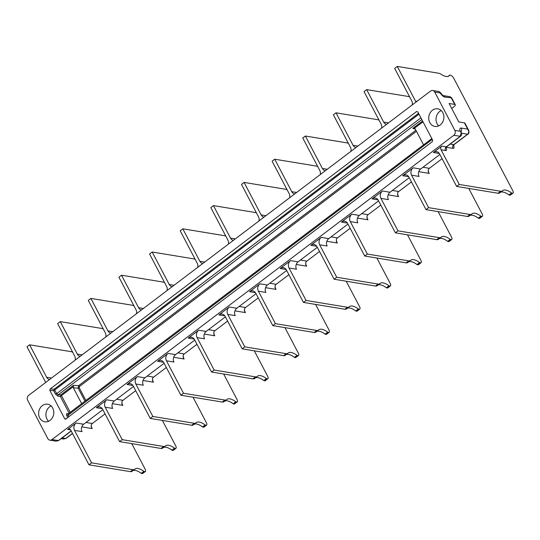 <?xml version="1.0" encoding="UTF-8"?>
<svg xmlns="http://www.w3.org/2000/svg" width="540" height="540" viewBox="0 0 540 540"><rect width="100%" height="100%" fill="white"/><g stroke="black" fill="none" stroke-linecap="round" stroke-linejoin="round"><path stroke-width="0.81" d="M511.549 192.976L508.943 194.947A0.891 0.351 52.9 0 0 509.233 195.095L511.846 193.118A0.891 0.351 52.9 0 1 511.549 192.976A17.82 7.074 52.9 0 0 502.612 190.62A17.82 7.074 52.9 0 0 502.322 190.876A8.91 3.537 52.9 0 1 502.173 191.005A8.91 3.537 52.9 0 1 500.668 191.275L459.257 184.457L441.052 149.783A2.673 2.261 99.4 0 1 441.842 146.09L446.337 146.826L460.154 136.364L461.174 133.103L460.735 131.659M511.846 193.118L512.399 193.212A3.564 1.418 52.9 0 0 513 193.097A3.564 1.418 52.9 0 0 512.717 190.566L453.85 78.428A3.564 1.418 52.9 0 0 450.428 75.175L449.874 75.08A0.891 0.351 -127.1 0 0 449.726 75.107A0.891 0.351 -127.1 0 0 449.685 75.148A17.82 7.074 -127.1 0 1 448.983 75.91A17.82 7.074 -127.1 0 1 441.119 74.311A8.91 3.537 -127.1 0 0 438.696 73.238L397.285 66.42L415.49 101.088A2.673 2.261 99.4 0 0 416.205 101.918M508.943 194.947A17.82 7.074 52.9 0 0 500.405 192.341M509.233 195.095L509.787 195.183A3.564 1.418 52.9 0 0 510.395 195.075L513 193.097M439.317 153.482L433.37 152.503A5.346 4.529 99.4 0 1 436.563 151.659A5.346 4.529 99.4 0 1 439.607 153.968L456.644 186.428L498.062 193.253A8.91 3.537 52.9 0 0 499.568 192.976L502.173 191.005M397.285 66.42L394.673 68.391L411.716 100.852A5.346 4.529 99.4 0 1 412.189 104.956M442.085 158.692L429.381 168.311A3.564 3.017 -80.6 0 0 428.288 169.695L428.51 172.334L429.26 173.394L418.777 171.666M408.672 176.681L402.732 175.703L413.161 167.805L420.647 169.04A5.346 4.529 -80.6 0 0 419.06 176.425L411.575 175.196L428.612 207.657L470.03 214.475A8.91 3.537 52.9 0 0 471.535 214.204A8.91 3.537 52.9 0 0 471.677 214.076A17.82 7.074 52.9 0 1 471.974 213.82A17.82 7.074 52.9 0 1 480.911 216.175A0.891 0.351 52.9 0 0 481.208 216.317L481.761 216.412A3.564 1.418 52.9 0 0 482.362 216.297A3.564 1.418 52.9 0 0 482.078 213.766L468.774 188.426M420.647 169.04L439.87 154.481M409.725 97.058A8.91 3.537 -127.1 0 0 408.058 96.437L366.647 89.62L383.683 122.081A5.346 4.529 99.4 0 0 386.566 124.362M460.485 136.282L453.796 135.317A3.564 3.017 -80.6 0 0 454.849 130.39L460.316 131.288A5.346 2.126 52.9 0 1 461.147 128.054L467.701 129.134L468.572 130.079C469.267 132.192 469.037 133.556 467.876 134.163L467.573 134.217C469.004 132.982 469.044 131.294 467.694 129.134L464.407 122.864L458.791 121.939L449.111 103.498L454.721 104.422A3.564 1.262 152.3 0 1 455.267 104.74A3.564 1.262 152.3 0 1 453.985 106.704L451.703 108.432M433.37 152.503L441.842 146.09M378.034 199.881L372.087 198.902L382.523 191.005L390.008 192.24L409.232 177.68M347.396 223.081L341.449 222.102L351.884 214.204L359.363 215.44L378.594 200.88M316.757 246.281L310.81 245.302L321.239 237.404L328.725 238.64L347.956 224.08M286.119 269.48L280.172 268.502L290.601 260.604L298.087 261.839L317.318 247.28M255.474 292.68L249.534 291.701L259.963 283.804L267.449 285.039L286.673 270.479M224.836 315.88L218.889 314.901L229.325 307.004L236.81 308.239L256.034 293.679M194.197 339.086L188.251 338.101L198.679 330.203L206.165 331.439L225.396 316.879M163.559 362.286L157.613 361.3L168.041 353.403L175.527 354.638L194.758 340.079M132.921 385.486L126.974 384.5L137.403 376.603L144.889 377.838L164.119 363.278M102.276 408.686L96.336 407.7L106.765 399.803L114.251 401.038L133.475 386.478M70.625 429.914L67.648 429.421L76.127 423.002L83.612 424.238L102.836 409.678M454.721 104.422L451.433 98.152L450.104 96.721L451.649 97.841L444.879 97.072A5.346 2.126 -127.1 0 1 440.174 92.927L440.336 92.603L438.811 91.496L440.14 92.279L440.174 92.927L434.714 92.03A3.564 3.017 -80.6 0 0 432.682 90.484A3.564 3.017 -80.6 0 0 430.556 91.051L28.721 395.314A3.564 3.017 -80.6 0 0 27.662 400.241L47.803 438.601A3.564 3.017 -80.6 0 0 49.828 440.147A3.564 3.017 -80.6 0 0 51.955 439.58L453.796 135.317M456.644 186.428L459.257 184.457M411.575 175.196A5.346 4.529 99.4 0 1 413.161 167.805M402.732 175.703A5.346 4.529 99.4 0 1 405.925 174.859A5.346 4.529 99.4 0 1 408.962 177.167L426.006 209.628L428.612 207.657M426.006 209.628L467.417 216.452A8.91 3.537 52.9 0 0 468.923 216.175L471.535 214.204M480.911 216.175L478.298 218.147A17.82 7.074 52.9 0 0 469.766 215.541M478.298 218.147A0.891 0.351 52.9 0 0 478.595 218.295L479.149 218.383A3.564 1.418 52.9 0 0 479.75 218.275L482.362 216.297M366.647 89.62L364.034 91.591L381.078 124.052A5.346 4.529 99.4 0 1 381.55 128.156M411.446 181.892L398.743 191.511A3.564 3.017 -80.6 0 0 397.643 192.895L397.872 195.534L398.621 196.594L388.139 194.866M390.008 192.24A5.346 4.529 -80.6 0 0 388.415 199.625L380.936 198.396L397.973 230.857L439.385 237.674A8.91 3.537 52.9 0 0 440.89 237.404A8.91 3.537 52.9 0 0 441.038 237.276A17.82 7.074 52.9 0 1 441.335 237.019A17.82 7.074 52.9 0 1 450.265 239.375A0.891 0.351 52.9 0 0 450.563 239.517L451.116 239.612A3.564 1.418 52.9 0 0 451.724 239.497A3.564 1.418 52.9 0 0 451.44 236.966L438.136 211.626M379.087 120.258A8.91 3.537 -127.1 0 0 377.42 119.637L336.002 112.82L353.045 145.28A5.346 4.529 99.4 0 0 355.921 147.562M438.811 91.496L432.682 90.484M434.714 92.03L454.849 130.39M432.432 110.248A8.91 7.546 -80.6 0 0 428.834 119.61A8.91 7.546 -80.6 0 0 434.855 126.414A8.91 7.546 -80.6 0 0 440.181 125.003A8.91 7.546 -80.6 0 0 443.779 115.641A8.91 7.546 -80.6 0 0 437.758 108.837A8.91 7.546 -80.6 0 0 432.432 110.248M65.975 419.067L64.726 418.777L49.849 390.447L50.173 388.969L416.536 111.564L417.785 111.854L432.662 140.184L432.338 141.662L65.408 419.249M42.329 405.628A8.91 7.546 99.4 0 1 47.655 404.21A8.91 7.546 99.4 0 1 53.676 411.021A8.91 7.546 99.4 0 1 50.078 420.383A8.91 7.546 99.4 0 1 44.759 421.794A8.91 7.546 99.4 0 1 38.732 414.99A8.91 7.546 99.4 0 1 42.329 405.628M49.828 440.147L55.958 441.153L58.32 440.627L71.159 430.907M55.958 441.153L58.61 440.579L51.955 439.58M67.648 429.421A2.673 2.261 99.4 0 1 69.248 428.996A2.673 2.261 99.4 0 1 70.767 430.157L88.972 464.825L91.577 462.854L132.989 469.679A8.91 3.537 52.9 0 0 134.494 469.402A8.91 3.537 52.9 0 0 134.642 469.274A17.82 7.074 52.9 0 1 134.939 469.017A17.82 7.074 52.9 0 1 143.869 471.373L141.264 473.344A17.82 7.074 52.9 0 0 132.732 470.738M141.264 473.344A0.891 0.351 52.9 0 0 141.561 473.492L142.114 473.58A3.564 1.418 52.9 0 0 142.715 473.472L145.328 471.501A3.564 1.418 52.9 0 0 145.044 468.963L131.74 443.624M72.691 352.256A8.91 3.537 -127.1 0 0 71.017 351.635L29.606 344.817L27 346.788L45.205 381.463A2.673 2.261 99.4 0 1 45.515 382.597M88.972 464.825L130.383 471.65A8.91 3.537 52.9 0 0 131.888 471.373L134.494 469.402M91.577 462.854L74.534 430.394A5.346 4.529 99.4 0 1 76.127 423.002M83.612 424.238A5.346 4.529 -80.6 0 0 82.019 431.629L74.534 430.394M105.05 413.89L92.347 423.509A3.564 3.017 -80.6 0 0 91.247 424.892L91.476 427.532L92.225 428.591L81.743 426.863M96.336 407.7A5.346 4.529 99.4 0 1 99.529 406.856A5.346 4.529 99.4 0 1 102.566 409.165L119.61 441.626L161.021 448.45A8.91 3.537 52.9 0 0 162.526 448.173L165.139 446.202A8.91 3.537 52.9 0 0 165.281 446.074A17.82 7.074 52.9 0 1 165.578 445.817A17.82 7.074 52.9 0 1 174.515 448.173A0.891 0.351 52.9 0 0 174.812 448.315L175.365 448.409A3.564 1.418 52.9 0 0 175.966 448.301A3.564 1.418 52.9 0 0 175.682 445.763L162.378 420.424M174.515 448.173L171.902 450.144A17.82 7.074 52.9 0 0 163.37 447.538M171.902 450.144A0.891 0.351 52.9 0 0 172.199 450.293L172.753 450.38A3.564 1.418 52.9 0 0 173.353 450.272L175.966 448.301M103.329 329.056A8.91 3.537 -127.1 0 0 101.662 328.435L60.251 321.617L57.638 323.588L74.682 356.049A5.346 4.529 99.4 0 1 75.155 360.153M119.61 441.626L122.216 439.655L105.178 407.194A5.346 4.529 99.4 0 1 106.765 399.803M114.251 401.038A5.346 4.529 -80.6 0 0 112.664 408.429L105.178 407.194M135.689 390.69L122.985 400.309A3.564 3.017 -80.6 0 0 121.892 401.693L122.114 404.332L122.864 405.392L112.381 403.663M126.974 384.5A5.346 4.529 99.4 0 1 130.167 383.656A5.346 4.529 99.4 0 1 133.211 385.965L150.248 418.426L191.66 425.25A8.91 3.537 52.9 0 0 193.165 424.973L195.777 423.002A8.91 3.537 52.9 0 0 195.925 422.874A17.82 7.074 52.9 0 1 196.216 422.618A17.82 7.074 52.9 0 1 205.153 424.973A0.891 0.351 52.9 0 0 205.45 425.115L206.003 425.21A3.564 1.418 52.9 0 0 206.604 425.101A3.564 1.418 52.9 0 0 206.321 422.564L193.023 397.224M205.153 424.973L202.547 426.944A17.82 7.074 52.9 0 0 194.009 424.339M202.547 426.944A0.891 0.351 52.9 0 0 202.838 427.093L203.391 427.181A3.564 1.418 52.9 0 0 203.999 427.073L206.604 425.101M133.967 305.856A8.91 3.537 -127.1 0 0 132.3 305.235L90.889 298.418L88.277 300.389L105.32 332.849A5.346 4.529 99.4 0 1 105.793 336.953M150.248 418.426L152.861 416.455L135.817 383.994A5.346 4.529 99.4 0 1 137.403 376.603M144.889 377.838A5.346 4.529 -80.6 0 0 143.303 385.229L135.817 383.994M166.327 367.49L153.623 377.109A3.564 3.017 -80.6 0 0 152.53 378.493L152.759 381.132L153.502 382.192L143.019 380.464M157.613 361.3A5.346 4.529 99.4 0 1 160.805 360.457A5.346 4.529 99.4 0 1 163.85 362.765L180.893 395.226L222.304 402.05A8.91 3.537 52.9 0 0 223.81 401.774L226.415 399.803A8.91 3.537 52.9 0 0 226.564 399.674A17.82 7.074 52.9 0 1 226.854 399.418A17.82 7.074 52.9 0 1 235.791 401.774A0.891 0.351 52.9 0 0 236.088 401.915L236.642 402.01A3.564 1.418 52.9 0 0 237.242 401.902A3.564 1.418 52.9 0 0 236.966 399.364L223.661 374.024M235.791 401.774L233.185 403.745A17.82 7.074 52.9 0 0 224.654 401.139M233.185 403.745A0.891 0.351 52.9 0 0 233.482 403.893L234.036 403.981A3.564 1.418 52.9 0 0 234.637 403.873L237.242 401.902M164.606 282.656A8.91 3.537 -127.1 0 0 162.938 282.035L121.527 275.218L118.922 277.189L135.958 309.65A5.346 4.529 99.4 0 1 136.438 313.754M180.893 395.226L183.499 393.255L166.455 360.794A5.346 4.529 99.4 0 1 168.041 353.403M175.527 354.638A5.346 4.529 -80.6 0 0 173.941 362.03L166.455 360.794M196.965 344.291L184.262 353.909A3.564 3.017 -80.6 0 0 183.168 355.293L183.398 357.932L184.14 358.992L173.657 357.264M188.251 338.101A5.346 4.529 99.4 0 1 191.444 337.257A5.346 4.529 99.4 0 1 194.488 339.566L211.532 372.026L252.943 378.851A8.91 3.537 52.9 0 0 254.448 378.574L257.053 376.603A8.91 3.537 52.9 0 0 257.202 376.475A17.82 7.074 52.9 0 1 257.492 376.218A17.82 7.074 52.9 0 1 266.429 378.574A0.891 0.351 52.9 0 0 266.726 378.715L267.28 378.81A3.564 1.418 52.9 0 0 267.881 378.702A3.564 1.418 52.9 0 0 267.604 376.164L254.3 350.825M266.429 378.574L263.824 380.545A17.82 7.074 52.9 0 0 255.292 377.939M263.824 380.545A0.891 0.351 52.9 0 0 264.121 380.693L264.674 380.781A3.564 1.418 52.9 0 0 265.275 380.673L267.881 378.702M195.251 259.457A8.91 3.537 -127.1 0 0 193.576 258.836L152.165 252.018L149.56 253.989L166.603 286.45A5.346 4.529 99.4 0 1 167.076 290.554M211.532 372.026L214.137 370.055L197.093 337.595A5.346 4.529 99.4 0 1 198.679 330.203M206.165 331.439A5.346 4.529 -80.6 0 0 204.579 338.83L197.093 337.595M227.61 321.091L214.907 330.71A3.564 3.017 -80.6 0 0 213.806 332.093L214.036 334.733L214.778 335.792L204.302 334.064M218.889 314.901A5.346 4.529 99.4 0 1 222.082 314.057A5.346 4.529 99.4 0 1 225.126 316.366L242.17 348.827L283.581 355.651A8.91 3.537 52.9 0 0 285.086 355.374L287.692 353.403A8.91 3.537 52.9 0 0 287.84 353.275A17.82 7.074 52.9 0 1 288.137 353.018A17.82 7.074 52.9 0 1 297.068 355.374A0.891 0.351 52.9 0 0 297.365 355.516L297.918 355.61A3.564 1.418 52.9 0 0 298.526 355.502A3.564 1.418 52.9 0 0 298.242 352.964L284.938 327.625M297.068 355.374L294.462 357.345A17.82 7.074 52.9 0 0 285.93 354.74M294.462 357.345A0.891 0.351 52.9 0 0 294.759 357.494L295.312 357.581A3.564 1.418 52.9 0 0 295.913 357.473L298.526 355.502M225.889 236.257A8.91 3.537 -127.1 0 0 224.215 235.636L182.804 228.818L180.198 230.789L197.242 263.25A5.346 4.529 99.4 0 1 197.714 267.354M242.17 348.827L244.775 346.856L227.738 314.395A5.346 4.529 99.4 0 1 229.325 307.004M236.81 308.239A5.346 4.529 -80.6 0 0 235.217 315.63L227.738 314.395M258.248 297.891L245.545 307.51A3.564 3.017 -80.6 0 0 244.445 308.894L244.674 311.533L245.423 312.593L234.941 310.865M249.534 291.701A5.346 4.529 99.4 0 1 252.727 290.858A5.346 4.529 99.4 0 1 255.764 293.166L272.808 325.627L314.219 332.451A8.91 3.537 52.9 0 0 315.725 332.174L318.337 330.203A8.91 3.537 52.9 0 0 318.478 330.075A17.82 7.074 52.9 0 1 318.776 329.819A17.82 7.074 52.9 0 1 327.713 332.174A0.891 0.351 52.9 0 0 328.01 332.316L328.563 332.411A3.564 1.418 52.9 0 0 329.164 332.296A3.564 1.418 52.9 0 0 328.88 329.765L315.576 304.425M327.713 332.174L325.1 334.145A17.82 7.074 52.9 0 0 316.568 331.54M325.1 334.145A0.891 0.351 52.9 0 0 325.397 334.294L325.951 334.382A3.564 1.418 52.9 0 0 326.551 334.274L329.164 332.296M256.527 213.057A8.91 3.537 -127.1 0 0 254.86 212.436L213.449 205.619L210.836 207.59L227.88 240.05A5.346 4.529 99.4 0 1 228.353 244.154M272.808 325.627L275.413 323.656L258.377 291.195A5.346 4.529 99.4 0 1 259.963 283.804M267.449 285.039A5.346 4.529 -80.6 0 0 265.862 292.43L258.377 291.195M288.887 274.691L276.183 284.31A3.564 3.017 -80.6 0 0 275.09 285.694L275.312 288.333L276.062 289.393L265.579 287.665M280.172 268.502A5.346 4.529 99.4 0 1 283.365 267.658A5.346 4.529 99.4 0 1 286.409 269.966L303.446 302.427L344.864 309.251A8.91 3.537 52.9 0 0 346.37 308.975L348.975 307.004A8.91 3.537 52.9 0 0 349.124 306.875A17.82 7.074 52.9 0 1 349.414 306.619A17.82 7.074 52.9 0 1 358.351 308.975A0.891 0.351 52.9 0 0 358.648 309.116L359.201 309.211A3.564 1.418 52.9 0 0 359.802 309.096A3.564 1.418 52.9 0 0 359.519 306.565L346.221 281.225M358.351 308.975L355.745 310.946A17.82 7.074 52.9 0 0 347.207 308.34M355.745 310.946A0.891 0.351 52.9 0 0 356.036 311.094L356.589 311.182A3.564 1.418 52.9 0 0 357.197 311.074L359.802 309.096M287.165 189.857A8.91 3.537 -127.1 0 0 285.498 189.236L244.087 182.419L241.475 184.39L258.518 216.851A5.346 4.529 99.4 0 1 258.991 220.954M303.446 302.427L306.059 300.456L289.015 267.995A5.346 4.529 99.4 0 1 290.601 260.604M298.087 261.839A5.346 4.529 -80.6 0 0 296.5 269.231L289.015 267.995M319.525 251.492L306.821 261.11A3.564 3.017 -80.6 0 0 305.728 262.494L305.957 265.133L306.7 266.193L296.217 264.465M310.81 245.302A5.346 4.529 99.4 0 1 314.003 244.458A5.346 4.529 99.4 0 1 317.048 246.767L334.091 279.227L375.502 286.051A8.91 3.537 52.9 0 0 377.008 285.775L379.613 283.804A8.91 3.537 52.9 0 0 379.762 283.675A17.82 7.074 52.9 0 1 380.052 283.419A17.82 7.074 52.9 0 1 388.989 285.775A0.891 0.351 52.9 0 0 389.286 285.916L389.839 286.011A3.564 1.418 52.9 0 0 390.44 285.896A3.564 1.418 52.9 0 0 390.163 283.365L376.859 258.026M388.989 285.775L386.383 287.746A17.82 7.074 52.9 0 0 377.851 285.14M386.383 287.746A0.891 0.351 52.9 0 0 386.681 287.894L387.234 287.982A3.564 1.418 52.9 0 0 387.835 287.874L390.44 285.896M317.804 166.658A8.91 3.537 -127.1 0 0 316.136 166.037L274.725 159.219L272.12 161.19L289.156 193.651A5.346 4.529 99.4 0 1 289.636 197.755M334.091 279.227L336.697 277.256L319.653 244.796A5.346 4.529 99.4 0 1 321.239 237.404M328.725 238.64A5.346 4.529 -80.6 0 0 327.139 246.031L319.653 244.796M350.163 228.292L337.46 237.911A3.564 3.017 -80.6 0 0 336.366 239.294L336.596 241.934L337.338 242.993L326.855 241.265M341.449 222.102A5.346 4.529 99.4 0 1 344.642 221.258A5.346 4.529 99.4 0 1 347.686 223.567L364.73 256.028L406.141 262.852A8.91 3.537 52.9 0 0 407.646 262.575L410.252 260.604A8.91 3.537 52.9 0 0 410.4 260.476A17.82 7.074 52.9 0 1 410.69 260.219A17.82 7.074 52.9 0 1 419.627 262.575A0.891 0.351 52.9 0 0 419.924 262.717L420.478 262.811A3.564 1.418 52.9 0 0 421.079 262.697A3.564 1.418 52.9 0 0 420.802 260.165L407.498 234.826M419.627 262.575L417.022 264.546A17.82 7.074 52.9 0 0 408.49 261.941M417.022 264.546A0.891 0.351 52.9 0 0 417.319 264.695L417.872 264.782A3.564 1.418 52.9 0 0 418.473 264.674L421.079 262.697M348.449 143.458A8.91 3.537 -127.1 0 0 346.775 142.837L305.363 136.019L302.758 137.99L319.801 170.451A5.346 4.529 99.4 0 1 320.274 174.555M364.73 256.028L367.335 254.056L350.291 221.596A5.346 4.529 99.4 0 1 351.884 214.204M359.363 215.44A5.346 4.529 -80.6 0 0 357.777 222.831L350.291 221.596M380.808 205.092L368.105 214.711A3.564 3.017 -80.6 0 0 367.004 216.095L367.234 218.734L367.976 219.794L357.5 218.066M372.087 198.902A5.346 4.529 99.4 0 1 375.28 198.059A5.346 4.529 99.4 0 1 378.324 200.367L395.368 232.828L436.779 239.652A8.91 3.537 52.9 0 0 438.284 239.375L440.89 237.404M450.265 239.375L447.66 241.346A17.82 7.074 52.9 0 0 439.128 238.741M447.66 241.346A0.891 0.351 52.9 0 0 447.957 241.495L448.511 241.583A3.564 1.418 52.9 0 0 449.111 241.475L451.724 239.497M336.002 112.82L333.396 114.791L350.44 147.251A5.346 4.529 99.4 0 1 350.912 151.355M380.936 198.396A5.346 4.529 99.4 0 1 382.523 191.005M395.368 232.828L397.973 230.857M305.363 136.019L322.407 168.48A5.346 4.529 99.4 0 0 325.283 170.762M367.335 254.056L408.746 260.874A8.91 3.537 52.9 0 0 410.252 260.604M274.725 159.219L291.769 191.68A5.346 4.529 99.4 0 0 294.644 193.961M336.697 277.256L378.108 284.074A8.91 3.537 52.9 0 0 379.613 283.804M244.087 182.419L261.124 214.88A5.346 4.529 99.4 0 0 264.006 217.161M306.059 300.456L347.47 307.274A8.91 3.537 52.9 0 0 348.975 307.004M213.449 205.619L230.486 238.079A5.346 4.529 99.4 0 0 233.368 240.361M275.413 323.656L316.832 330.473A8.91 3.537 52.9 0 0 318.337 330.203M182.804 228.818L199.847 261.279A5.346 4.529 99.4 0 0 202.723 263.56M244.775 346.856L286.187 353.673A8.91 3.537 52.9 0 0 287.692 353.403M152.165 252.018L169.209 284.479A5.346 4.529 99.4 0 0 172.085 286.76M214.137 370.055L255.548 376.873A8.91 3.537 52.9 0 0 257.053 376.603M121.527 275.218L138.571 307.679A5.346 4.529 99.4 0 0 141.446 309.96M183.499 393.255L224.91 400.073A8.91 3.537 52.9 0 0 226.415 399.803M90.889 298.418L107.926 330.878A5.346 4.529 99.4 0 0 110.808 333.16M152.861 416.455L194.272 423.279A8.91 3.537 52.9 0 0 195.777 423.002M60.251 321.617L77.288 354.078A5.346 4.529 99.4 0 0 80.17 356.36M122.216 439.655L163.633 446.479A8.91 3.537 52.9 0 0 165.139 446.202M29.606 344.817L46.649 377.278A5.346 4.529 99.4 0 0 49.525 379.559M143.869 471.373A0.891 0.351 52.9 0 0 144.167 471.514L144.72 471.609A3.564 1.418 52.9 0 0 145.328 471.501M63.376 439.007L66.042 438.426L63.376 439.007L61.169 438.642M440.174 92.927L439.479 91.787M464.407 122.864A3.564 1.262 -27.7 0 1 464.954 123.181L468.572 130.079M441.221 110.565A8.91 7.546 -80.6 0 0 439.729 111.449A8.91 7.546 -80.6 0 0 438.696 125.888M67.838 417.656L66.778 415.631C66.204 414.382 66.332 413.728 67.163 413.66L68.445 413.741M60.743 394.983L61.466 395.597L60.331 396.401L60.804 394.929L58.286 394.767A1.067 0.864 -86.3 0 0 58.023 396.252L55.465 394.092L53.683 390.697L54.162 389.225L56.761 393.586A1.067 0.378 -27.7 0 1 55.465 394.092M68.951 416.812L68.067 415.125L68.357 413.951M431.825 138.598L67.824 414.126A1.067 0.864 93.7 0 1 67.163 413.66M84.996 401.207L78.131 388.132L73.366 387.828L73.481 385.331L60.804 394.929L61.492 395.584M73.366 387.828L81.702 403.704M421.808 119.516L58.286 394.767L56.761 393.586L420.93 117.842M54.095 389.279L54.824 389.894L53.683 390.697L49.849 390.447M422.584 120.994L412.81 128.399L414.497 128.291L415.226 128.979L423.562 144.855M414.356 128.243L423.029 121.831M85.928 400.505L79.211 387.713L78.131 388.132L78.624 385.668L73.481 385.331M48.593 421.268A8.91 7.546 -80.6 0 1 49.633 406.829A8.91 7.546 99.4 0 1 51.118 405.945M441.052 149.783L445.541 150.525A4.455 1.769 52.9 0 0 446.067 147.461M445.945 147.218L452.959 148.372A4.455 1.769 52.9 0 0 453.485 145.314M416.968 101.338L415.49 101.088M509.787 195.183L512.399 193.212M429.381 168.311L422.995 167.258M428.119 171.227L429.26 173.394M388.523 122.877L383.683 122.081M452.959 148.372A2.673 2.261 99.4 0 1 453.755 144.68A1.782 0.709 52.9 0 0 454.059 144.626L453.344 145.868L452.952 144.835M450.178 144.092L453.755 144.68L467.573 134.217L461.525 133.218M445.541 150.525A2.673 2.261 99.4 0 1 446.337 146.826A1.782 0.709 52.9 0 0 446.634 146.772L460.465 136.303C461.545 135.601 461.822 134.339 461.288 132.509L461.174 132.26M498.062 193.253L500.668 191.275M467.417 216.452L470.03 214.475M398.743 191.511L392.357 190.458M397.481 194.427L398.621 196.594M357.885 146.077L353.045 145.28M444.879 97.072A3.564 3.017 -80.6 0 0 443.002 95.56L450.104 96.721M130.383 471.65L132.989 469.679M92.347 423.509L85.961 422.456M122.985 400.309L116.6 399.256M153.623 377.109L147.238 376.056M184.262 353.909L177.883 352.856M214.907 330.71L208.521 329.656M245.545 307.51L239.159 306.457M276.183 284.31L269.798 283.257M306.821 261.11L300.436 260.057M337.46 237.911L331.081 236.857M368.105 214.711L361.719 213.658M436.779 239.652L439.385 237.674M447.957 241.495L450.563 239.517M448.511 241.583L451.116 239.612M366.842 217.627L367.976 219.794M327.247 169.276L322.407 168.48M336.204 240.827L337.338 242.993M296.609 192.476L291.769 191.68M305.566 264.026L306.7 266.193M265.964 215.676L261.124 214.88M274.921 287.226L276.062 289.393M235.325 238.876L230.486 238.079M244.282 310.426L245.423 312.593M204.687 262.076L199.847 261.279M213.644 333.625L214.778 335.792M174.049 285.275L169.209 284.479M183.006 356.825L184.14 358.992M143.411 308.475L138.571 307.679M152.368 380.025L153.502 382.192M112.766 331.675L107.926 330.878M121.723 403.225L122.864 405.392M82.127 354.875L77.288 354.078M91.085 426.425L92.225 428.591M51.489 378.074L46.649 377.278M72.461 433.39L65.738 438.48L62.161 437.893M142.114 473.58L144.72 471.609M141.561 473.492L144.167 471.514M172.753 450.38L175.365 448.409M172.199 450.293L174.812 448.315M161.021 448.45L163.633 446.479M203.391 427.181L206.003 425.21M202.838 427.093L205.45 425.115M191.66 425.25L194.272 423.279M234.036 403.981L236.642 402.01M233.482 403.893L236.088 401.915M222.304 402.05L224.91 400.073M264.674 380.781L267.28 378.81M264.121 380.693L266.726 378.715M252.943 378.851L255.548 376.873M295.312 357.581L297.918 355.61M294.759 357.494L297.365 355.516M283.581 355.651L286.187 353.673M325.951 334.382L328.563 332.411M325.397 334.294L328.01 332.316M314.219 332.451L316.832 330.473M356.589 311.182L359.201 309.211M356.036 311.094L358.648 309.116M344.864 309.251L347.47 307.274M387.234 287.982L389.839 286.011M386.681 287.894L389.286 285.916M375.502 286.051L378.108 284.074M417.872 264.782L420.478 262.811M417.319 264.695L419.924 262.717M406.141 262.852L408.746 260.874M461.012 131.929A3.564 3.017 -80.6 0 0 461.147 128.054M64.726 418.777L66.231 418.871M69.154 413.208L60.331 396.401L58.023 396.252M418.554 113.312L54.162 389.225L50.173 388.969M416.536 111.564L417.832 111.942M432.243 139.381L68.067 415.125A1.067 0.378 -27.7 0 1 66.778 415.631M70.267 412.364L61.472 395.59L73.163 386.741M418.993 114.149L54.83 389.887M79.211 387.713L79.475 386.478L416.455 131.321M79.475 386.478A0.891 0.351 52.9 0 0 78.624 385.668L415.908 130.275M412.81 128.399L415.3 129.128M479.149 218.383L481.761 216.412M478.595 218.295L481.208 216.317M449.685 75.148L448.058 76.383M446.634 146.772L445.925 148.021L445.534 146.981M440.14 92.279L442.854 95.533M58.61 440.579L71.226 431.028M72.529 433.512L66.042 438.426M467.876 134.163L454.059 144.626M451.649 97.841L455.267 104.74M449.726 75.107L448.031 76.39"/></g></svg>
